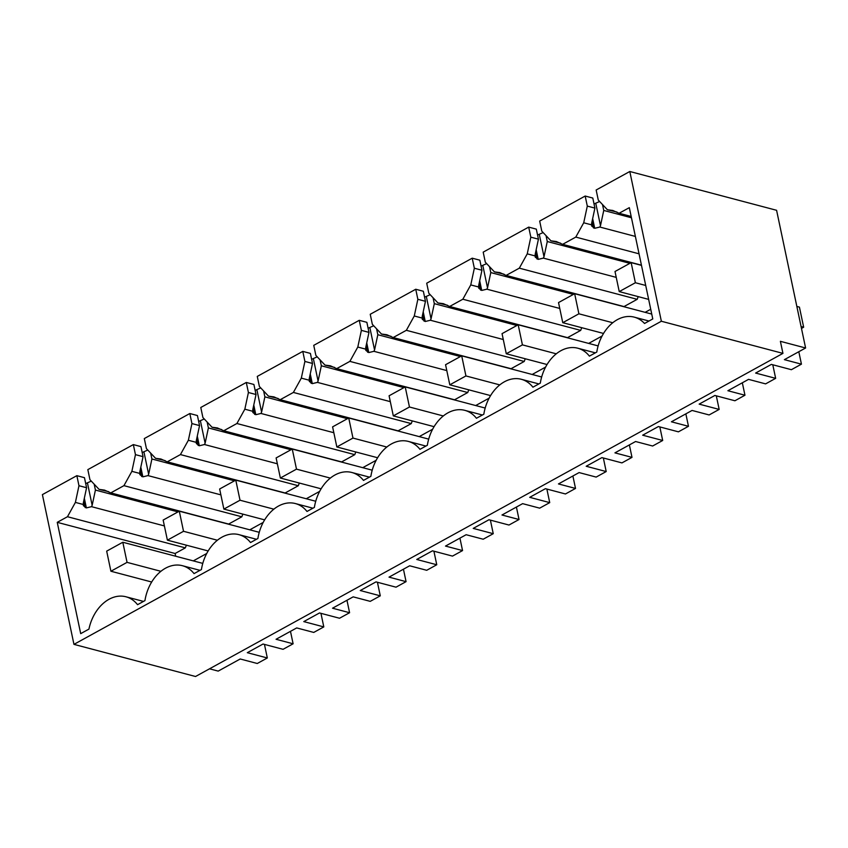 <?xml version="1.0" encoding="UTF-8"?>
<svg xmlns="http://www.w3.org/2000/svg" width="848" height="848" viewBox="0 0 848 848"><rect width="100%" height="100%" fill="white"/><g stroke="black" fill="none" stroke-linecap="round" stroke-linejoin="round"><path stroke-width="1.27" d="M798.816 351.719L801.434 364.163L791.385 369.696L771.373 364.396L755.632 373.056L775.655 378.346L765.596 383.879L748.551 379.363L727.902 390.727L744.957 395.232L734.909 400.765L714.885 395.465L699.155 404.125L719.168 409.414L709.119 414.948L692.063 410.443L671.425 421.795L688.47 426.3L678.421 431.833L658.408 426.544L642.667 435.194L662.691 440.483L652.642 446.016L635.587 441.511L625.262 447.182L614.938 452.864L631.993 457.369L621.944 462.902L601.921 457.613L586.191 466.262L606.203 471.552L596.155 477.085L579.11 472.58L568.785 478.251L558.461 483.932L575.516 488.437L565.457 493.971L545.444 488.681L529.714 497.331L549.727 502.62L539.678 508.153L522.622 503.648L512.298 509.319L501.984 515.001L519.029 519.506L508.98 525.039L488.967 519.75L473.226 528.399L493.25 533.689L483.19 539.222L466.146 534.717L455.821 540.388L445.497 546.07L462.552 550.575L452.503 556.108L432.48 550.818L416.75 559.468L436.762 564.757L426.714 570.291L409.658 565.786L389.02 577.138L406.065 581.643L396.016 587.176L376.003 581.887L360.273 590.537L380.286 595.837L370.237 601.359L353.181 596.854L332.533 608.207L349.588 612.722L339.539 618.245L319.516 612.956L303.785 621.605L323.798 626.905L313.749 632.428L296.705 627.923L276.056 639.275L293.111 643.791L283.052 649.314L263.039 644.024L247.309 652.684L267.321 657.974L257.273 663.496L240.217 658.991L218.201 671.107L209.52 668.807M73.956 644.363L42.4 494.617L76.85 475.664L78.97 485.713L75.398 502.408L67.469 516.718L57.251 522.336L80.698 633.636L88.934 629.11A37.948 27.571 104.8 0 1 125.928 596.769A37.948 27.571 104.8 0 1 137.556 604.688L144.944 600.617A37.948 27.571 104.8 0 1 182.405 565.701A37.948 27.571 104.8 0 1 194.033 573.619L201.432 569.549A37.948 27.571 104.8 0 1 238.882 534.632A37.948 27.571 104.8 0 1 250.52 542.54L257.909 538.48A37.948 27.571 104.8 0 1 295.369 503.553A37.948 27.571 104.8 0 1 306.997 511.471L314.385 507.411A37.948 27.571 104.8 0 1 351.846 472.484A37.948 27.571 104.8 0 1 363.474 480.403L370.873 476.343A37.948 27.571 104.8 0 1 408.333 441.416A37.948 27.571 104.8 0 1 419.961 449.334L427.35 445.274A37.948 27.571 104.8 0 1 464.81 410.347A37.948 27.571 104.8 0 1 476.438 418.265L483.837 414.206A37.948 27.571 104.8 0 1 521.287 379.279A37.948 27.571 104.8 0 1 532.926 387.197L540.314 383.126A37.948 27.571 104.8 0 1 577.774 348.21A37.948 27.571 104.8 0 1 589.402 356.128L596.791 352.058A37.948 27.571 104.8 0 1 634.251 317.141A37.948 27.571 104.8 0 1 644.533 323.48L652.769 318.943L629.322 207.654L619.093 213.272L612.797 210.463L607.412 209.753L598.275 200.054L596.155 190.005L629.799 171.497L661.355 321.244L73.956 644.363L195.538 676.503L782.937 353.383L661.355 321.244M84.323 498.242L86.369 507.91L83.38 505.673L83.316 502.981L86.581 487.727L84.461 477.678L76.85 475.664M91.298 481.123L85.712 483.583M87.832 469.633L133.337 444.596L135.457 454.645L131.875 471.34L123.946 485.65L110.77 492.9L104.463 490.091L99.078 489.381L89.941 479.682L87.832 469.633M140.81 467.174L142.846 476.841L139.867 474.604L139.793 471.912L143.058 456.659L140.938 446.61L133.337 444.596M147.785 450.055L142.188 452.514M144.308 438.564L189.814 413.527L191.934 423.576L188.362 440.271L180.433 454.581L167.247 461.831L160.95 459.012L155.566 458.312L146.428 448.613L144.308 438.564M197.287 436.105L199.322 445.772L196.344 443.536L196.27 440.843L199.545 425.59L197.425 415.541L189.814 413.527M204.262 418.976L198.665 421.445M200.785 407.485L246.291 382.459L248.411 392.507L244.839 409.192L236.91 423.512L223.734 430.763L217.427 427.943L212.042 427.233L202.905 417.545L200.785 407.485M253.775 405.037L255.81 414.704L252.821 412.467L252.757 409.775L256.022 394.521L253.902 384.473L246.291 382.459M260.739 387.907L255.153 390.377M257.273 376.417L302.778 351.39L304.898 361.439L301.316 378.123L293.387 392.444L286.804 396.069L280.211 399.694L273.915 396.875L268.519 396.164L259.393 386.476L257.273 376.417M310.251 373.957L312.287 383.635L309.308 381.399L309.234 378.706L312.499 363.453L310.389 353.404L302.778 351.39M317.226 356.838L311.629 359.308M313.749 345.348L359.255 320.321L361.375 330.37L357.803 347.055L349.874 361.375L336.688 368.626L330.391 365.806L325.007 365.096L315.869 355.397L313.749 345.348M366.728 342.889L368.774 352.567L365.785 350.33L365.711 347.638L368.986 332.384L366.866 322.325L359.255 320.321M373.703 325.77L368.106 328.24M370.237 314.279L415.743 289.253L417.852 299.302L414.28 315.986L406.351 330.307L393.175 337.546L386.868 334.737L381.483 334.027L372.346 324.328L370.237 314.279M423.216 311.82L425.251 321.498L422.272 319.261L422.198 316.569L425.463 301.316L423.343 291.256L415.743 289.253M430.19 294.701L424.594 297.171M426.714 283.211L472.219 258.184L474.339 268.233L470.767 284.917L462.838 299.227L449.652 306.478L443.356 303.669L437.971 302.959L428.834 293.26L426.714 283.211M479.692 280.752L481.728 290.429L478.749 288.193L478.675 285.5L481.95 270.236L479.83 260.188L472.219 258.184M486.667 263.633L481.07 266.102M483.19 252.142L528.696 227.116L530.816 237.164L527.244 253.849L519.315 268.159L506.139 275.409L499.832 272.6L494.448 271.89L485.31 262.191L483.19 252.142M536.169 249.683L538.215 259.361L535.226 257.124L535.162 254.432L538.427 239.168L536.307 229.119L528.696 227.116M543.144 232.564L537.558 235.034M539.678 221.074L585.184 196.036L587.304 206.096L583.721 222.78L575.792 237.09L569.209 240.715L562.616 244.341L556.32 241.532L550.924 240.821L541.787 231.122L539.678 221.074M592.657 218.614L594.692 228.292L591.713 226.056L591.639 223.363L594.904 208.099L592.794 198.05L585.184 196.036M599.631 201.495L594.035 203.965M801.434 364.163L784.389 359.658L805.6 347.987L776.588 210.293L629.799 171.497M267.321 657.974L264.459 644.395M805.6 347.987L780.393 341.32L782.937 353.383M86.581 487.727L78.97 485.713M86.369 507.91L91.51 506.669L92.156 505.323L87.503 483.212M92.156 505.323L95.421 490.07L94.181 484.176M153.573 504.21L153.848 505.503L95.421 490.07M178.006 511.895L153.848 505.503L155.343 504.687M108.692 491.702L99.078 489.381M143.058 456.659L135.457 454.645M142.846 476.841L147.997 475.601L148.644 474.255L143.98 452.143M148.644 474.255L151.909 458.991L150.668 453.108M210.05 473.142L210.325 474.435L151.909 458.991M234.493 480.827L210.325 474.435L211.83 473.608M165.169 460.623L155.566 458.312M199.545 425.59L191.934 423.576M199.322 445.772L204.474 444.522L205.121 443.186L200.457 421.074M205.121 443.186L208.385 427.922L207.145 422.039M266.537 442.073L266.802 443.366L208.385 427.922M290.97 449.758L266.802 443.366L268.307 442.539M221.646 429.554L212.042 427.233M256.022 394.521L248.411 392.507M255.81 414.704L260.961 413.453L261.597 412.117L256.944 390.006M261.597 412.117L264.873 396.853L263.633 390.97M323.014 411.004L323.289 412.298L264.873 396.853M347.457 418.689L323.289 412.298L324.795 411.471M278.133 398.486L268.519 396.164M312.499 363.453L304.898 361.439M312.287 383.635L317.438 382.384L318.085 381.049L313.421 358.937M318.085 381.049L321.35 365.785L320.109 359.902M379.501 379.936L379.766 381.229L321.35 365.785M403.934 387.621L379.766 381.229L381.271 380.402M334.61 367.417L325.007 365.096M368.986 332.384L361.375 330.37M368.774 352.567L373.915 351.316L374.562 349.97L369.908 327.869M374.562 349.97L377.826 334.716L376.586 328.833M435.978 348.867L436.254 350.16L377.826 334.716M460.411 356.552L436.254 350.16L437.748 349.334M391.098 336.349L381.483 334.027M425.463 301.316L417.852 299.302M425.251 321.498L430.402 320.247L431.038 318.901L426.385 296.789M431.038 318.901L434.314 303.648L433.074 297.765M492.455 317.799L492.73 319.092L434.314 303.648M516.898 325.484L492.73 319.092L494.236 318.265M447.574 305.28L437.971 302.959M481.95 270.236L474.339 268.233M481.728 290.429L486.879 289.179L487.526 287.832L482.862 265.721M487.526 287.832L490.791 272.579L489.55 266.696M548.942 286.73L549.207 288.023L490.791 272.579M573.375 294.415L549.207 288.023L550.712 287.196M504.051 274.211L494.448 271.89M538.427 239.168L530.816 237.164M538.215 259.361L543.367 258.11L544.003 256.764L539.349 234.652M544.003 256.764L547.278 241.51L546.038 235.627M605.419 255.661L605.695 256.955L547.278 241.51M629.852 263.336L605.695 256.955L607.189 256.128M560.539 243.143L550.924 240.821M594.904 208.099L587.304 206.096M594.692 228.292L599.843 227.041L600.49 225.695L595.826 203.584M600.49 225.695L603.755 210.442L602.515 204.559M631.453 217.766L603.755 210.442M617.015 212.074L607.412 209.753M775.655 378.346L772.793 364.778M293.111 643.791L290.482 631.347M323.798 626.905L320.947 613.327M349.588 612.722L346.97 600.278M380.286 595.837L377.424 582.258M406.065 581.643L403.447 569.199M436.762 564.757L433.9 551.189M462.552 550.575L459.923 538.13M493.25 533.689L490.388 520.121M519.029 519.506L516.411 507.062M549.727 502.62L546.865 489.052M575.516 488.437L572.888 475.993M606.203 471.552L603.352 457.984M631.993 457.369L629.375 444.924M662.691 440.483L659.829 426.915M688.47 426.3L685.852 413.856M719.168 409.414L716.306 395.846M744.957 395.232L742.329 382.787M631.177 216.463L619.093 213.272M57.251 522.336L175.112 553.5L175.695 556.235M67.469 516.718L185.341 547.872L175.112 553.5M164.395 525.93L91.51 506.669M186.401 545.19A40.174 29.192 -75.2 0 0 185.341 547.872M83.337 504.507L75.398 502.408M123.946 485.65L241.818 516.803L228.642 524.053L110.77 492.9M220.872 494.861L147.997 475.601M242.878 514.121A40.174 29.192 -75.2 0 0 241.818 516.803M139.825 473.438L131.875 471.34M180.433 454.581L298.295 485.734L291.712 489.36L285.119 492.985L167.247 461.831M277.36 463.792L204.474 444.522M299.355 483.053A40.174 29.192 -75.2 0 0 298.295 485.734M196.301 442.37L188.362 440.271M236.91 423.512L354.782 454.666L341.606 461.916L223.734 430.763M333.836 432.724L260.961 413.453M355.842 451.984A40.174 29.192 -75.2 0 0 354.782 454.666M252.789 411.301L244.839 409.192M293.387 392.444L411.259 423.597L404.676 427.222L398.083 430.848L280.211 399.694M390.313 401.655L317.438 382.384M412.319 420.915A40.174 29.192 -75.2 0 0 411.259 423.597M309.266 380.233L301.316 378.123M349.874 361.375L467.746 392.529L461.153 396.154L454.56 399.779L336.688 368.626M446.801 370.587L373.915 351.316M468.806 389.847A40.174 29.192 -75.2 0 0 467.746 392.529M365.742 349.153L357.803 347.055M406.351 330.307L524.223 361.46L511.047 368.71L393.175 337.546M503.277 339.518L430.402 320.247M525.283 358.778A40.174 29.192 -75.2 0 0 524.223 361.46M422.23 318.085L414.28 315.986M462.838 299.227L580.7 330.391L574.117 334.017L567.524 337.642L449.652 306.478M559.765 308.449L486.879 289.179M581.76 327.699A40.174 29.192 -75.2 0 0 580.7 330.391M478.707 287.016L470.767 284.917M519.315 268.159L637.187 299.323L624.001 306.573L506.139 275.409M616.242 277.381L543.367 258.11M638.247 296.63A40.174 29.192 -75.2 0 0 637.187 299.323M535.183 255.948L527.244 253.849M641.438 265.18L562.616 244.341M575.792 237.09L639.042 253.817M635.385 236.433L599.843 227.041M591.671 224.879L583.721 222.78M206.711 553.5L193.291 560.888M432.639 429.226L419.219 436.614M545.603 367.089L532.173 374.477M263.198 522.432L249.768 529.82M489.116 398.157L475.696 405.545M602.08 336.02L588.66 343.398M650.734 309.255L645.137 312.329M319.675 491.363L306.255 498.751M376.152 460.294L362.732 467.683M110.908 571.234L127.052 562.362L122.812 542.254L106.678 551.136L110.908 571.234L151.686 582.014M127.052 562.362L160.908 571.308M122.812 542.254L202.778 563.39M167.395 540.165L183.528 531.293L179.299 511.185L163.155 520.068L167.395 540.165L208.163 550.946M183.528 531.293L217.385 540.24M179.299 511.185L259.255 532.321M223.872 509.097L240.016 500.225L235.776 480.116L219.643 488.999L223.872 509.097L264.65 519.877M240.016 500.225L273.862 509.171M235.776 480.116L315.732 501.253M280.359 478.028L296.493 469.145L292.253 449.048L276.119 457.931L280.359 478.028L321.127 488.808M296.493 469.145L330.349 478.102M292.253 449.048L372.219 470.184M336.836 446.96L352.969 438.077L348.74 417.979L332.596 426.862L336.836 446.96L377.604 457.74M352.969 438.077L386.826 447.034M348.74 417.979L428.696 439.116M393.313 415.891L409.457 407.008L405.217 386.911L389.084 395.793L393.313 415.891L434.091 426.671M409.457 407.008L443.313 415.965M405.217 386.911L485.173 408.047M449.8 384.822L465.934 375.94L461.704 355.842L445.56 364.714L449.8 384.822L490.568 395.592M465.934 375.94L499.79 384.897M461.704 355.842L541.66 376.978M506.277 353.754L522.421 344.871L518.181 324.773L502.048 333.646L506.277 353.754L547.055 364.523M522.421 344.871L556.267 353.817M518.181 324.773L598.137 345.91M562.765 322.685L578.898 313.802L574.658 293.705L558.525 302.577L562.765 322.685L603.532 333.455M578.898 313.802L612.754 322.749M574.658 293.705L651.741 314.078M619.241 291.606L635.375 282.734L631.145 262.636L615.001 271.508L619.241 291.606L648.646 299.386M635.375 282.734L645.72 285.469M801.084 326.533L803.66 327.222L799.42 307.114L796.844 306.435M801.477 328.42L803.66 327.222M631.145 262.636L641.48 265.371M85.224 507.613L83.782 500.776M141.701 476.544L140.259 469.707M198.188 445.476L196.747 438.639M254.665 414.407L253.223 407.57M311.142 383.328L309.711 376.501M367.629 352.259L366.188 345.433M424.106 321.191L422.664 314.364M480.593 290.122L479.152 283.296M537.07 259.053L535.629 252.227M593.547 227.985L592.116 221.158M648.974 321.032L634.251 317.141M595.349 352.853L577.774 348.21M538.872 383.932L521.287 379.279M482.385 415.001L464.81 410.347M425.908 446.069L408.333 441.416M369.421 477.138L351.846 472.484M312.944 508.206L295.369 503.553M256.467 539.275L238.882 534.632M199.98 570.344L182.405 565.701M143.503 601.412L125.928 596.769"/></g></svg>
